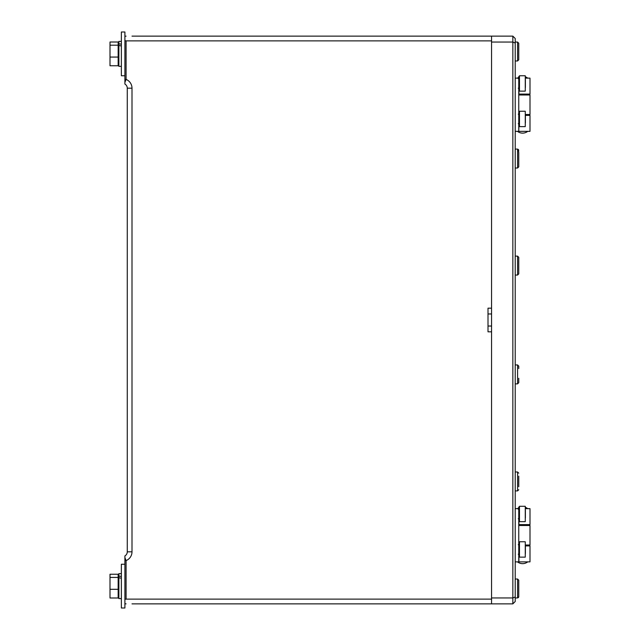 <?xml version="1.0" encoding="UTF-8"?>
<svg xmlns="http://www.w3.org/2000/svg" width="640" height="640" viewBox="0 0 640 640"><rect width="100%" height="100%" fill="white"/><g stroke="black" fill="none" stroke-linecap="round" stroke-linejoin="round"><path stroke-width="0.96" d="M132 36.136L491.56 36.136L491.56 308.176L488.008 308.176L488.008 331.824L491.56 331.824L491.56 603.864L132 603.864M124.904 557.664L124.904 555.92L124.904 557.664L126.088 560.592L124.904 560.592L124.904 555.92A4.728 4.728 0 0 0 127.272 551.816A4.728 4.728 0 0 1 124.904 555.92L124.904 557.664M124.904 82.336L124.904 79.408L126.088 79.408L124.904 82.336L124.904 84.08A4.728 4.728 0 0 1 127.272 88.184L127.272 551.816A4.728 4.728 0 0 1 124.904 555.92A4.728 4.728 0 0 0 127.272 551.816L132 551.816A9.464 9.464 0 0 1 126.088 560.592L126.088 599.128L124.904 599.28L124.904 560.592M124.904 79.408L124.904 40.72L126.088 40.872L126.088 79.408A9.464 9.464 0 0 1 132 88.184L127.272 88.184M126.088 36.136L124.904 36.288M124.904 603.712L126.088 603.864M126.088 599.128L491.56 599.128M491.56 40.872L126.088 40.872M491.56 36.136L512.848 36.136L515.216 38.504L515.216 601.496L512.848 603.864L491.56 603.864M491.56 42.056L491.56 597.944L512.848 597.944L512.848 42.056L491.56 42.056M512.848 603.864L512.848 597.944L515.216 596.968M515.216 43.032L512.848 42.056L512.848 36.136M518.76 378.28L518.76 379.696M518.76 368.552L518.76 366.128L517.576 364.944L518.76 366.128M518.76 380.264L518.76 382.688L517.576 383.872L517.576 364.944L515.216 364.944M518.76 260.304L518.76 270.888M518.76 476.152L518.76 486.736M515.216 168.016L517.576 168.016L518.76 166.832L518.76 152.704L518.76 164.408M518.392 149.416L518.76 152.704M515.216 597.944L517.576 597.944L517.576 579.024L518.76 580.208L518.76 583.192M518.392 597.624L518.76 596.76L517.576 597.944L518.76 596.76L518.76 580.208L517.576 579.024L518.76 580.208L517.576 579.024L518.76 580.208L517.576 579.024L515.216 579.024M515.216 275.056L517.576 275.056L517.576 256.128L518.76 257.312L518.76 259.736M518.76 273.872L517.576 275.056L518.76 273.872L518.76 271.448M515.216 60.976L517.576 60.976L517.576 42.056L518.76 43.24L518.76 57.368M518.76 47.64L518.76 45.664M517.576 597.944L518.76 596.76L517.576 597.944L518.76 596.76L518.76 593.776M518.76 59.792L517.576 60.976L518.76 59.792L517.576 60.976L518.76 59.792L517.576 60.976L518.76 59.792L518.76 56.808M525.384 545.016L530 545.016L530 525.504L518.76 525.504M525.384 545.904L530 545.904L530 561.872L515.216 561.872M518.912 556.416L518.912 561.872M519.472 506.68L518.76 507.096L518.76 561.872M525.384 508.648L530 508.648L530 524.616L518.912 524.616L518.912 520.936M518.76 508.648L515.216 508.648M525.384 545.36L525.384 553.552M519.472 549.456L519.472 557.144L525.264 557.144L525.264 541.768L519.472 541.768L519.472 549.456M525.384 509.872L525.384 518.072M519.472 513.968L519.472 521.656L525.264 521.656L525.264 506.28L519.472 506.28L519.472 513.968M525.384 114.832L525.384 123.032M519.472 118.936L519.472 126.624L525.264 126.624L525.264 111.248L519.472 111.248L519.472 118.936M525.384 79.352L525.384 87.544M519.472 83.448L519.472 91.136L525.264 91.136L525.264 75.76L519.472 75.76L519.472 83.448M519.472 76.16L518.76 76.568L518.76 131.352L515.216 131.352M518.912 125.896L518.76 131.352M525.384 115.384L530 115.384L530 131.352L518.912 131.352M525.384 78.128L530 78.128L530 94.096L518.912 94.096L518.912 90.416M518.76 78.128L515.216 78.128M525.384 114.496L530 114.496L530 94.984L518.76 94.984M121.36 598.6L118.872 598.6L118.872 573.64L121.36 573.64M118.16 574.248L118.16 597.992L110 597.992L110 574.248L118.16 574.248M118.16 589.304L110 589.304M118.16 577.424L110 577.424M121.36 66.36L118.872 66.36L118.872 41.4L121.36 41.4M118.16 42.008L118.16 65.752L110 65.752L110 42.008L118.16 42.008M118.16 57.064L110 57.064M118.16 45.192L110 45.192M121.36 578.216L118.872 577.712M118.872 576.048L121.36 576.464M121.36 45.976L118.872 45.472M118.872 43.816L121.36 44.224M124.904 564.24L121.36 564.24L121.36 608L124.904 608L124.904 570.648M121.36 38.408L121.36 75.76L124.904 75.76L124.904 32L121.36 32L121.36 38.408M132 88.184L132 551.816M488.008 313.968L491.56 313.968M488.008 326.032L491.56 326.032M515.216 490.904L517.576 490.904L517.576 471.984L518.76 473.168L517.576 471.984L515.216 471.984M518.76 166.832L517.576 168.016L517.576 149.096L518.76 150.272M517.576 490.904L518.76 489.728L517.576 490.904M515.216 383.872L517.576 383.872L518.76 382.688M515.216 256.128L517.576 256.128L518.76 257.312M515.216 149.096L517.576 149.096M515.216 42.056L517.576 42.056L518.76 43.24M517.48 561.872A8.28 8.28 0 0 0 527.728 561.872M527.728 508.648A8.28 8.28 0 0 0 525.384 507.352M526.152 545.904L526.152 545.016M526.152 525.504L526.152 524.616M519.056 525.504L519.056 524.616M518.76 507.824A8.28 8.28 0 0 0 517.48 508.648M518.288 544.72L518.76 544.248M518.76 556.328L519.472 556.744M518.76 542.576L519.472 542.168M518.288 554.184L518.76 554.656M518.288 509.24L518.76 508.768M518.76 520.848L519.472 521.256M518.288 518.704L518.76 519.176M518.288 114.2L518.76 113.728M518.76 125.808L519.472 126.216M518.76 112.056L519.472 111.648M518.288 123.664L518.76 124.136M518.288 78.72L518.76 78.248M518.76 90.328L519.472 90.736M518.288 88.184L518.76 88.656M517.48 131.352A8.28 8.28 0 0 0 527.728 131.352M527.728 78.128A8.28 8.28 0 0 0 525.384 76.832M526.152 115.384L526.152 114.496M526.152 94.984L526.152 94.096M519.056 94.984L519.056 94.096M518.76 77.296A8.28 8.28 0 0 0 517.48 78.128M118.872 575.472L118.16 575.472M118.872 596.76L118.16 596.76M118.872 43.24L118.16 43.24M118.872 64.528L118.16 64.528"/></g></svg>
